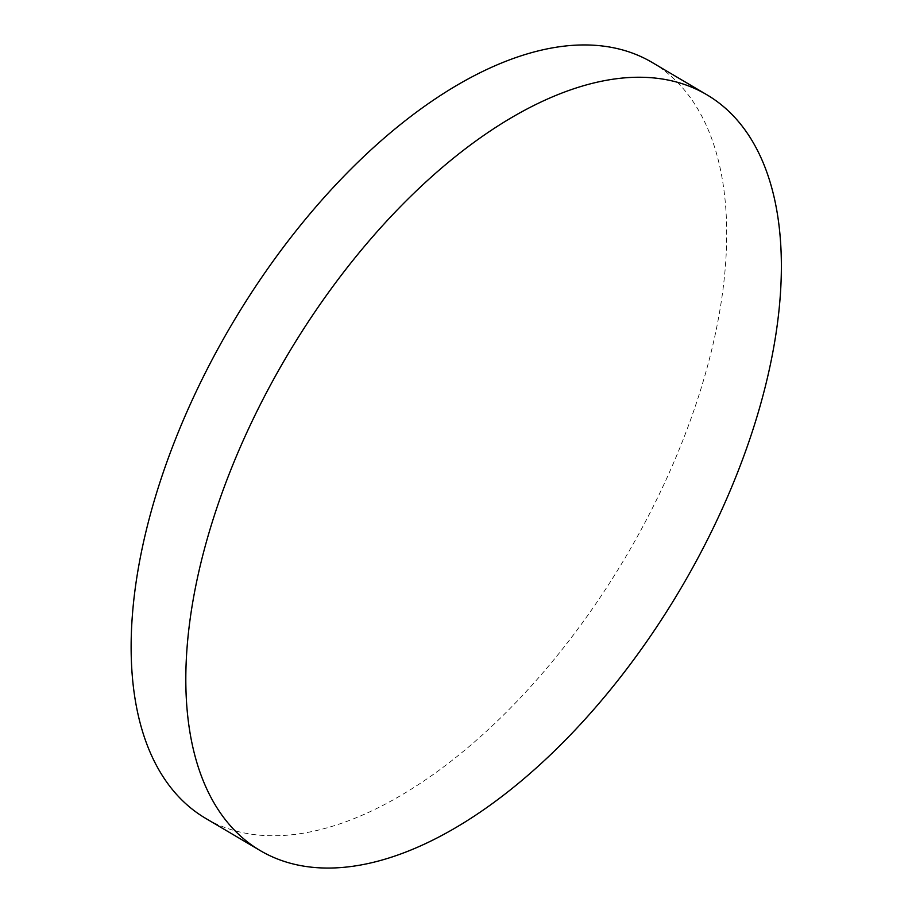 <?xml version="1.0" encoding="UTF-8"?>
<svg xmlns="http://www.w3.org/2000/svg" width="912" height="912" viewBox="0 0 912 912"><rect width="100%" height="100%" fill="white"/><g stroke="black" fill="none" stroke-linecap="round" stroke-linejoin="round"><path stroke-width="0.68" stroke-dasharray="4.56 3.42" d="M652.126 62.438A438.968 228.707 -59.4 0 1 625.826 556.708A438.968 228.707 -59.4 0 1 205.667 818.372"/><path stroke-width="1.37" d="M624.161 77.896A438.968 228.707 -59.4 0 1 706.8 94.734A438.968 228.707 -59.4 0 1 680.5 589.004A438.968 228.707 -59.4 0 1 260.353 850.668A438.968 228.707 -59.4 0 1 250.241 425.163A438.968 228.707 -59.4 0 1 624.161 77.896M260.353 850.668L205.667 818.372A438.968 228.707 -59.4 0 1 195.556 392.867A438.968 228.707 -59.4 0 1 569.476 45.6A438.968 228.707 -59.4 0 1 652.126 62.438L706.8 94.734"/></g></svg>
